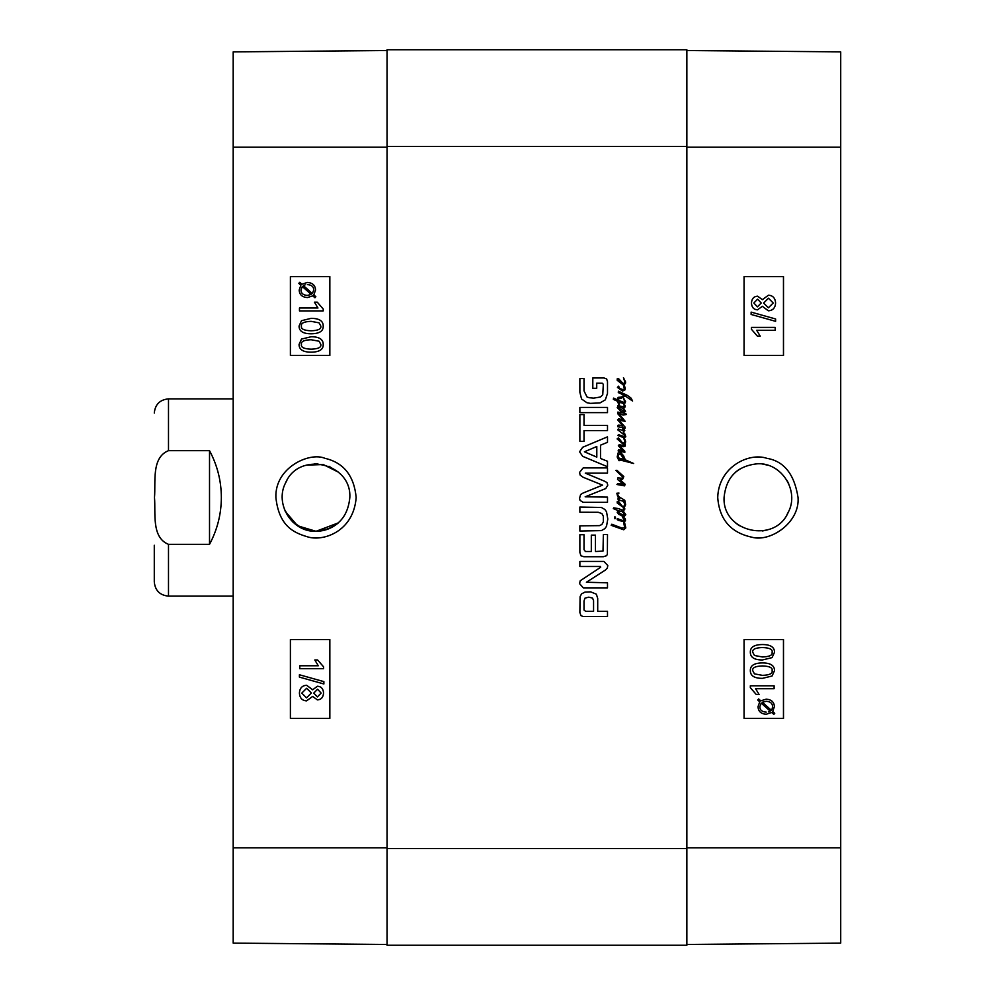 <?xml version="1.0" encoding="UTF-8"?>
<svg xmlns="http://www.w3.org/2000/svg" width="995" height="995" viewBox="0 0 995 995"><rect width="100%" height="100%" fill="white"/><g stroke="black" fill="none" stroke-linecap="round" stroke-linejoin="round"><path stroke-width="1.49" d="M762.543 464.043L767.58 465.138M787.02 480.423L788.662 483.595M788.662 511.405L786.995 514.614M767.568 529.862L762.568 530.957M739.322 525.733L735.529 522.86M735.554 472.127L739.335 469.254M762.419 675.356C769.545 675.12 772.767 673.54 772.095 670.63C772.792 673.54 769.57 675.12 762.444 675.356L754.446 673.864L752.755 670.667C752.083 667.744 755.317 666.165 762.444 665.929C769.558 666.177 772.779 667.744 772.132 670.63C772.754 667.744 769.533 666.177 762.419 665.929M762.419 678.354C754.347 678.354 750.317 675.779 750.329 670.63C750.18 665.58 754.21 663.006 762.444 662.931L762.444 662.931C770.466 662.931 774.496 665.493 774.508 670.63L772.07 676.015L762.444 678.354C754.372 678.354 750.342 675.779 750.354 670.63C750.155 665.58 754.185 663.006 762.419 662.931M774.11 688.714L755.603 688.714L759.098 694.522L756.287 694.522L750.354 687.682L750.354 685.804L774.11 685.804L774.11 688.714L755.603 688.714M756.262 694.522L750.329 687.682L750.329 685.804M771.262 710.219L772.219 708.689L771.287 710.219L762.332 702.221L766.287 701.313C770.379 701.55 772.481 703.341 772.58 706.711C772.456 703.341 770.354 701.55 766.262 701.313M772.195 708.689L772.555 706.711L772.219 708.689M766.187 712.097L766.212 712.097C761.983 711.86 759.857 710.044 759.844 706.661L761.225 703.117L770.205 711.139L761.212 703.129M768.414 711.86L770.18 711.139L768.438 711.86M757.742 700.007L758.663 698.938L760.777 700.841L766.225 699.162C771.461 699.572 774.172 702.06 774.384 706.649L772.717 711.5L774.744 713.315L773.849 714.385L771.722 712.482L766.25 714.248C761.001 713.912 758.277 711.388 758.053 706.674L759.77 701.811L757.717 700.007L758.663 698.938M760.752 700.841L766.212 699.162M771.71 712.495L773.849 714.385M757.717 700.007L759.732 701.811L758.028 706.674C758.252 711.388 760.976 713.912 766.225 714.248L766.25 714.248M757.406 306.846L761.212 302.99L757.444 306.846L753.837 303.002L757.605 299.184L761.25 302.99L757.568 299.184M768.376 307.803L763.625 303.077L768.476 298.214L773.227 302.99L768.376 307.803M768.351 307.803L773.202 302.99L768.463 298.214M757.543 309.843C753.8 309.632 751.76 307.368 751.449 303.065C751.785 298.699 753.837 296.41 757.618 296.187L762.369 299.694L768.438 295.216C772.854 295.478 775.242 298.077 775.602 303.002C775.254 307.94 772.841 310.539 768.351 310.801L762.369 306.273L757.518 309.843C753.762 309.632 751.735 307.368 751.424 303.065C751.76 298.699 753.812 296.41 757.593 296.187L757.618 296.187M762.344 299.644L768.438 295.216M768.327 310.801L762.344 306.311M751.138 314.457L751.138 312.119L775.602 318.972L775.602 321.323L751.113 314.457L751.138 312.119M775.578 321.323L751.113 314.457M775.204 330.303L756.697 330.303L760.205 336.111L757.382 336.111L751.449 329.27L751.449 327.405L775.204 327.405L775.204 330.303M775.18 330.303L756.697 330.303M757.357 336.111L751.449 329.27M751.424 329.27L751.449 327.405M762.419 656.974C769.545 656.737 772.767 655.158 772.095 652.247C772.792 655.158 769.57 656.737 762.444 656.974L754.446 655.481L752.755 652.285C752.083 649.362 755.317 647.77 762.444 647.546C769.558 647.782 772.779 649.362 772.132 652.247C772.754 649.362 769.533 647.782 762.419 647.546M762.419 659.971C754.347 659.971 750.317 657.396 750.329 652.247C750.18 647.198 754.21 644.623 762.444 644.549L762.444 644.549C770.466 644.549 774.496 647.111 774.508 652.247L772.07 657.62L762.444 659.971C754.372 659.971 750.342 657.396 750.354 652.247C750.155 647.198 754.185 644.623 762.419 644.549M744.061 355.476L783.463 355.476L783.463 276.585L744.061 276.585L783.5 276.585L783.5 355.476L744.061 355.476L744.061 276.585M744.061 718.415L783.463 718.415L783.463 639.524L744.061 639.524L783.5 639.524L783.5 718.415L744.061 718.415L744.061 639.524M724.074 497.5C726.114 476.991 737.382 465.735 757.867 463.745C781.784 462.725 799.545 491.008 788.314 512.164C774.968 544.165 722.221 532.126 724.074 497.5M798.04 497.475C794.396 474.205 784.01 461.158 766.871 458.322C748.924 452.153 718.514 466.929 717.731 497.488C719.323 519.365 730.641 532.586 751.71 537.163C770.292 542.598 800.017 522.574 798.04 497.475M686.861 944.466L840.713 943.123L840.713 51.877L686.861 50.534M624.139 405.363L623.902 404.691L624.723 404.99L625.183 406.097L624.823 407.39L623.405 407.851L625.556 411.42L624.052 412.253L621.377 411.83L617.223 407.552L617.895 406.346L618.79 406.532L619.96 407.95L618.082 407.154L618.728 408.099L623.989 411.333L624.785 410.786L623.492 408.97L617.808 405.487L622.882 406.719L624.45 406.134L624.139 405.363M614.487 517.711L614.848 516.778L615.532 517.213L614.972 518.781L614.487 517.711M624.698 527.835L623.492 521.442L624.325 521.455L625.805 527.897L623.716 529.775L611.154 525.31L611.801 524.228L621.738 528.009L624.698 527.835M624.823 521.405L622.173 516.355L625.009 518.42L625.556 520.174L624.823 521.405M623.405 520.758L623.492 521.442L618.853 520.509L617.223 519.676L617.236 518.594L623.405 520.758M617.646 398.56L618.554 398.759L618.641 400.413L623.778 402.316L624.574 401.582L623.716 398.323L625.556 401.644L625.134 402.938L623.43 403.522L618.79 401.943L619.624 403.796L618.815 404.654L617.621 401.333L613.343 399.331L613.554 398.099L617.522 399.853L618.106 397.366L621.465 397.092L623.964 395.114L618.293 392.59L618.417 391.184L627.584 395.512L631.041 398.099L632.609 401.022L625.071 395.923L621.129 398.386L618.554 398.759L618.48 397.701L617.522 399.853M617.808 402.689L617.621 401.333M623.467 500.448L623.641 501.343L618.106 499.801L618.082 498.296L619.649 498.756L617.708 496.692L616.85 493.246L619.002 493.085L617.435 493.98L618.977 496.754L624.76 500.261L625.096 501.828L623.467 500.448M625.096 501.828L625.619 504.751L624.275 507.425L623.604 506.604L624.823 504.689L623.641 501.343L624.537 501.642M620.917 505.435L618.355 502.388L620.917 505.435M622.733 507.002L617.186 502.997L617.248 501.48L618.48 501.244L622.733 507.002M623.293 507.612L624.275 507.425L624.885 509.005L623.318 511.119L625.805 514.689L624.3 516.38L618.915 514.477L617.186 512.288L618.417 510.758L613.318 508.594L613.741 507.836L618.691 508.656L622.111 510.074L623.716 509.651L623.293 507.612M623.467 506.629L622.236 506.132L623.467 506.629M624.947 514.602L621.9 511.368L619.4 510.995L618.33 512.326L622.609 514.875L624.947 514.602M624.785 433.832L625.805 436.755L624.151 437.589L625.619 441.37L625.37 442.999L623.28 444.23L617.099 438.907L618.48 437.862L622.484 442.899L624.201 442.999L624.823 441.307L623.479 437.576L617.895 435.487L618.417 434.653L623.741 436.469L624.76 436.32L624.425 435.064L617.684 429.765L618.268 428.969L623.343 430.686L622.484 427.862L623.33 427.8L624.823 430.499L623.218 432.017L624.785 433.832M623.28 437.091L624.151 437.589L623.28 437.091M623.33 427.8L617.808 426.718L617.684 425.425L618.878 425.052L622.882 426.134L617.559 419.703L618.79 418.808L623.343 419.89L618.082 414.169L617.808 412.104L625.681 413.485L626.365 414.467L623.131 415.089L618.666 413.46L625.134 421.246L619.064 420.35L625.096 427.091L625.071 428.223L623.33 427.8M620.917 442.041L618.355 438.994L620.917 442.041M618.33 445.735L619.188 444.715L623.467 445.524L625.37 444.815L625.221 446.133L623.28 446.718L619.711 446.046L624.76 451.183L624.848 452.315L618.106 450.909L618.666 449.616L623.032 450.934L618.33 445.735M620.917 382.714L618.355 379.667L620.917 382.714M625.37 383.672L623.156 384.854L617.186 380.289L617.248 378.759L618.48 378.535L623.467 383.921L624.823 381.981L623.467 377.727L625.619 382.043L625.37 383.672M623.28 384.903L624.45 385.637L625.221 388.349L624.947 389.891L622.572 391.085L617.435 387.428L618.579 386.159L619.81 388.498L623.492 389.791L624.325 388.498L623.28 384.903M619.164 473.608L615.955 470.411L616.912 470.287L623.803 476.53L622.609 479.304L620.022 479.864L625.158 484.254L624.574 485.858L616.937 484.503L617.957 483.495L623.741 484.478L617.559 479.428L617.895 477.861L621.651 478.234L623.007 477.214L619.164 473.608M621.34 458.757L624.325 459.678L620.333 453.795L618.542 454.939L618.293 456.693L620.457 460.474L619.002 460.685L617.186 456.966L618.057 453.023L620.631 452.377L623.529 455.735L625.283 459.827L633.653 463.496L620.731 460.163L620.271 458.409L621.34 458.757M686.861 848.598L686.861 49.75L387.043 49.75L387.043 945.25L686.861 945.25L686.861 848.598L387.043 848.598M599.512 525.634L601.888 524.489L603.356 521.803L603.356 516.281L601.888 513.557L598.231 512.288L579.874 512.251L579.874 507.052L601.39 507.475L604.848 509.465L606.515 511.753L607.796 519.054L606.515 526.293L604.848 528.631L601.39 530.609L579.874 531.031L579.874 525.833L599.512 525.634M579.874 412.626L579.874 407.428L607.497 407.428L607.497 412.626L579.874 412.626M607.497 466.73L582.684 456.332L579.563 451.792L582.684 447.265L607.497 436.842L607.497 442.327L600.52 445.163L600.52 458.459L607.497 461.27L607.497 466.73M600.669 567.262L600.42 566.478L579.874 566.478L579.874 561.429L603.915 561.429L607.796 565.533L607.373 567.946L605.495 569.986L586.416 582.249L607.497 582.809L607.497 587.858L583.319 587.858L579.563 583.642L580.197 580.806L600.669 567.262M595.458 551.504L603.007 551.106L603.356 534.576L607.497 534.576L607.373 554.227L606.627 555.695L603.393 556.715L583.816 556.715L580.943 555.77L579.874 552.449L579.874 534.725L584.015 534.725L584.015 549.663L585.433 551.504L591.316 551.504L591.316 535.136L595.458 535.136L595.458 551.504M590.694 591.863L596.353 594.189L597.709 598.418L597.709 611.353L607.497 611.353L607.497 616.564L583.219 616.564L580.943 615.619L579.874 612.497L580.085 596.714L581.528 593.891L584.973 592.1L590.694 591.863M585.284 473.147L604.487 481.182L606.938 482.525L607.796 485.137L605.756 488.557L585.172 496.803L607.497 497.127L607.497 502.338L583.182 502.338L580.048 500.41L579.563 498.308L580.62 494.527L583.107 493.022L602.56 485.137L583.107 477.252L580.16 475.112L579.563 472.401L583.182 467.924L607.497 467.924L607.497 473.147L585.284 473.147M584.015 414.567L584.015 425.375L607.497 425.375L607.497 430.574L584.015 430.574L584.015 441.345L579.874 441.345L579.874 414.567L584.015 414.567M603.318 384.269L602.211 383.199L596.726 383.162L596.726 388.299L592.809 388.299L592.809 377.951L603.953 377.951L606.664 378.971L607.497 381.67L607.497 393.423L605.321 399.853L599.997 402.925L590.371 403.361L586.975 402.764L581.565 398.995L579.874 392.304L579.874 378.585L584.015 378.585L584.015 390.861L587.013 396.968L589.189 397.714L593.679 398.124L600.458 397.005L602.759 394.754L603.318 384.269M584.015 610.047L585.669 611.353L593.567 611.353L593.567 600.594L592.547 598.07L588.754 597.162L584.973 598.144L584.015 601.017L584.015 610.047M596.801 446.506L584.413 451.792L596.801 457.128L596.801 446.506M387.043 945.25L686.861 945.25L387.043 945.25M154.287 545.26L154.287 581.926C155.133 590.545 159.872 595.284 168.491 596.129L233.191 596.129M209.522 544.34L168.491 544.34C151.24 537.437 155.829 512.848 154.486 497.5C155.829 482.152 151.24 457.563 168.491 450.66L209.522 450.66C217.333 465.299 221.276 480.908 221.35 497.5C221.276 514.092 217.333 529.701 209.522 544.34L209.522 450.66M316.037 531.293C292.07 532.337 274.371 503.955 285.59 482.836C298.948 450.81 351.67 462.837 349.83 497.5C347.777 518.009 336.509 529.278 316.037 531.293C324.42 531.206 331.857 528.395 338.35 522.872L316.037 531.293L297.617 525.82L285.229 511.405M285.229 483.607L285.975 482.077M323.425 464.528L306.348 465.138L323.089 464.466L338.337 472.115L328.972 466.282M311.124 321.348L319.121 322.853L320.813 326.037C321.485 328.972 318.251 330.551 311.124 330.788C304.01 330.539 300.776 328.972 301.435 326.074C300.764 323.164 303.997 321.596 311.124 321.348C304.022 321.596 300.801 323.164 301.46 326.074C300.813 328.972 304.035 330.539 311.149 330.788M323.213 326.074C323.375 331.136 319.345 333.698 311.124 333.785L311.124 333.785C303.089 333.785 299.072 331.211 299.06 326.074L301.497 320.701L311.124 318.35C319.196 318.363 323.226 320.937 323.213 326.074L323.238 326.074C323.412 331.136 319.383 333.698 311.149 333.785M311.149 318.35C319.221 318.363 323.251 320.937 323.238 326.074M299.458 308.002L317.965 308.002L314.457 302.194L317.281 302.194L323.213 309.035L323.213 310.9L299.458 310.9L299.458 308.002M299.483 308.002L317.965 308.002M317.305 302.194L323.213 309.035M323.238 309.035L323.213 310.9M302.306 286.485L301.012 290.005L302.281 286.485L311.236 294.483L307.281 295.403C303.189 295.167 301.087 293.363 300.975 290.005C301.112 293.363 303.214 295.167 307.306 295.403M312.343 293.6L303.363 285.577L305.129 284.856L303.388 285.577L312.355 293.587L313.711 290.055C313.699 286.672 311.584 284.856 307.356 284.62L307.38 284.62M307.343 282.456C312.592 282.791 315.315 285.316 315.539 290.042L313.823 294.893L315.85 296.697L314.905 297.766L312.791 295.876L307.343 297.555C302.107 297.144 299.395 294.644 299.184 290.067L300.851 285.217L298.811 283.401L299.719 282.331L301.846 284.234L307.318 282.456C312.554 282.791 315.291 285.316 315.514 290.042L313.798 294.893L315.825 296.697L314.93 297.766M312.816 295.876L307.368 297.555M299.744 282.331L301.858 284.222M317.554 689.236L321.161 693.08L317.393 696.898L313.748 693.092L317.554 689.236M317.579 689.236L313.773 693.092L317.417 696.898M306.634 688.279L301.796 693.092L306.622 688.279L311.373 693.005L306.522 697.868L301.771 693.092L306.535 697.868M317.48 686.239L317.442 686.239C321.198 686.45 323.238 688.714 323.549 693.018C323.213 697.383 321.149 699.672 317.38 699.895L312.629 696.4L306.547 700.866C302.144 700.604 299.756 698.005 299.395 693.08C299.744 688.142 302.157 685.543 306.647 685.281L312.629 689.809L317.442 686.239C321.223 686.45 323.263 688.714 323.574 693.018C323.238 697.383 321.186 699.672 317.405 699.895M312.641 696.438L306.547 700.866M306.671 685.281L312.654 689.771M299.395 674.759L323.885 681.625L323.848 683.963L299.395 677.11L299.395 674.759L323.848 681.625L323.885 683.963M299.781 665.779L318.3 665.779L314.793 659.971L317.616 659.971L323.549 666.812L323.549 668.69L299.781 668.69L299.781 665.779L318.3 665.779M323.574 668.69L323.574 666.812L317.616 659.971M311.124 339.73L319.121 341.235L320.813 344.419C321.485 347.354 318.251 348.934 311.124 349.17C304.01 348.922 300.776 347.354 301.435 344.457C300.764 341.546 303.997 339.979 311.124 339.73C304.022 339.979 300.801 341.546 301.46 344.457C300.813 347.354 304.035 348.922 311.149 349.17M323.213 344.457C323.375 349.519 319.345 352.081 311.124 352.168L311.124 352.168C303.089 352.168 299.072 349.606 299.06 344.457L301.497 339.084L311.124 336.745C319.196 336.745 323.226 339.32 323.213 344.457L323.238 344.457C323.412 349.519 319.383 352.081 311.149 352.168M311.149 336.745C319.221 336.745 323.251 339.32 323.238 344.457M329.842 639.524L290.44 639.524L290.44 718.415L329.842 718.415L290.391 718.415L290.391 639.524L329.842 639.524L329.842 718.415M329.842 276.585L290.44 276.585L290.44 355.476L329.842 355.476L290.391 355.476L290.391 276.585L329.842 276.585L329.842 355.476M275.889 497.488C278.973 526.417 294.122 532.76 307.032 536.678C322.343 541.976 353.536 532.188 356.173 497.5C354.071 475.709 343.648 462.65 324.917 458.309C309.594 451.693 274.719 467.501 275.889 497.488M387.043 50.534L233.191 51.877L233.191 943.123L387.043 944.466M317.865 463.757L314.196 463.757M286.858 480.448L285.229 483.595M284.421 509.452L291.56 520.795M292.878 522.114L303.089 528.718L316.037 531.293L328.972 528.718L338.35 522.872M686.861 147.185L840.713 147.185M686.861 847.815L840.713 847.815M387.043 146.402L686.861 146.402M168.491 544.34L168.491 596.129M154.287 413.074C155.133 404.455 159.872 399.716 168.491 398.871L168.491 450.66M387.043 147.185L233.191 147.185M387.043 847.815L233.191 847.815M168.491 398.871L233.191 398.871"/></g></svg>
